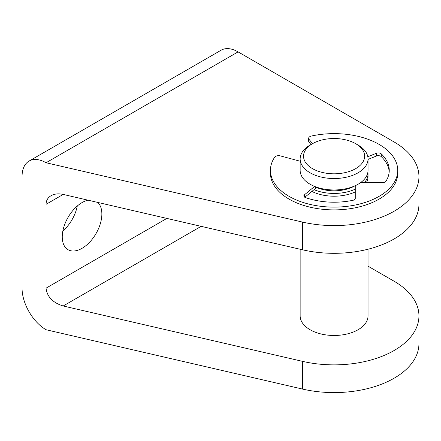 <?xml version="1.0" encoding="UTF-8"?>
<svg xmlns="http://www.w3.org/2000/svg" width="441" height="441" viewBox="0 0 441 441"><rect width="100%" height="100%" fill="white"/><g stroke="black" fill="none" stroke-linecap="round" stroke-linejoin="round"><path stroke-width="0.66" d="M418.95 176.604L418.95 204.321A84.865 48.995 180 0 1 302.52 249.799L63.19 194.426C58.488 193.401 54.447 193.82 51.073 195.683C47.804 197.656 46.129 200.539 46.051 204.321L46.051 329.736A33.946 19.597 60 0 1 22.05 288.16L22.05 176.604A33.946 19.597 60 0 1 29.078 161.064A33.946 19.597 60 0 1 46.051 162.746L302.52 222.082A84.865 48.995 0 0 0 418.95 176.604A84.865 48.995 0 0 0 394.094 141.958L238.074 51.884A33.946 19.597 -120 0 0 221.101 50.202L29.078 161.064M300.145 249.248L300.145 315.877A33.946 19.597 0 0 0 310.084 329.736A33.946 19.597 0 0 0 347.078 333.986A33.946 19.597 0 0 0 368.031 315.877L368.031 249.226M367.899 172.1A33.946 19.597 180 0 1 368.031 173.831A33.946 19.597 180 0 1 364.448 182.596M355.264 189.15A33.946 19.597 180 0 1 314.058 189.658M354.796 185.898A29.42 16.984 180 0 1 315.673 187.078M368.031 158.936L368.031 170.369A33.946 19.597 180 0 1 360.617 182.596A33.946 19.597 180 0 1 355.264 185.683A33.946 19.597 180 0 1 314.615 186.422A33.946 19.597 180 0 1 300.145 170.369L300.145 158.936A33.946 19.597 180 0 1 310.084 145.078L312.482 143.694A30.55 17.64 180 0 1 355.689 143.689L358.092 145.078A33.946 19.597 180 0 1 368.031 158.936A33.946 19.597 180 0 1 334.085 178.533A33.946 19.597 180 0 1 300.145 158.936M358.092 145.078L355.689 143.694A30.55 17.64 180 0 1 355.689 143.694A30.55 17.64 180 0 1 355.689 168.638A30.55 17.64 180 0 1 312.487 168.638A30.55 17.64 180 0 1 312.482 143.694M166.863 218.416L46.051 288.16C47.088 296.804 52.799 302.747 63.19 305.988L302.52 361.355A84.865 48.995 0 0 0 418.95 315.877A84.865 48.995 0 0 0 394.094 281.231L368.031 266.188M88.101 200.192A28.003 16.168 120 0 0 82.059 202.59A28.003 16.168 120 0 0 63.763 227.269A28.003 16.168 120 0 0 68.057 249.705A28.003 16.168 120 0 0 95.146 235.053A28.003 16.168 120 0 0 97.715 202.413M311.897 191.438A33.946 19.597 0 0 0 355.264 191.918M366.405 182.596A33.946 19.597 0 0 0 368.031 176.604L368.031 173.831M46.051 329.736L302.52 389.072A84.865 48.995 0 0 0 418.95 343.594L418.95 315.877M238.074 51.884L46.051 162.746L46.051 204.321L63.19 194.426M62.843 231.018A28.003 16.168 120 0 0 77.269 206.03M300.145 161.23L280.388 155.91A4.245 2.448 0 0 0 274.627 157.255A63.647 36.746 0 0 0 270.438 170.369A63.647 36.746 0 0 0 334.085 207.116A63.647 36.746 0 0 0 397.732 170.369A63.647 36.746 0 0 0 311.379 136.043A4.245 2.448 0 0 0 308.65 138.331A4.245 2.448 0 0 0 309.047 139.362L312.526 143.667M270.438 170.369L270.438 173.142A63.647 36.746 0 0 0 334.085 209.888A63.647 36.746 0 0 0 397.732 173.142L397.732 170.369M308.65 138.331L308.65 141.098A4.245 2.448 0 0 0 309.047 142.134L310.999 144.549M368.031 159.416L376.399 156.037L376.399 153.264L367.816 156.731M389.194 171.753A55.164 31.846 0 0 0 381.25 156.621A3.396 1.962 0 0 0 376.399 156.037M360.617 182.596L382.705 182.596A3.396 1.962 0 0 0 385.892 181.312A55.164 31.846 0 0 0 389.249 170.369A55.164 31.846 0 0 0 381.25 153.854A3.396 1.962 0 0 0 376.399 153.264M355.264 185.683L355.264 198.433A3.396 1.962 0 0 1 353.037 200.275A55.164 31.846 0 0 1 305.481 197.596A3.396 1.962 0 0 1 303.843 195.92A3.396 1.962 0 0 1 304.461 194.795L314.615 186.422M304.803 197.287L315.061 188.831A3.396 1.962 0 0 0 315.673 187.706L315.673 186.83M302.52 222.082L302.52 249.799M63.19 305.988L201.135 226.343M302.52 361.355L302.52 389.072M309.047 142.134L309.047 139.362M381.25 156.621L381.25 153.854M304.461 197.044L304.461 194.795M315.061 188.831L315.061 186.598"/></g></svg>
